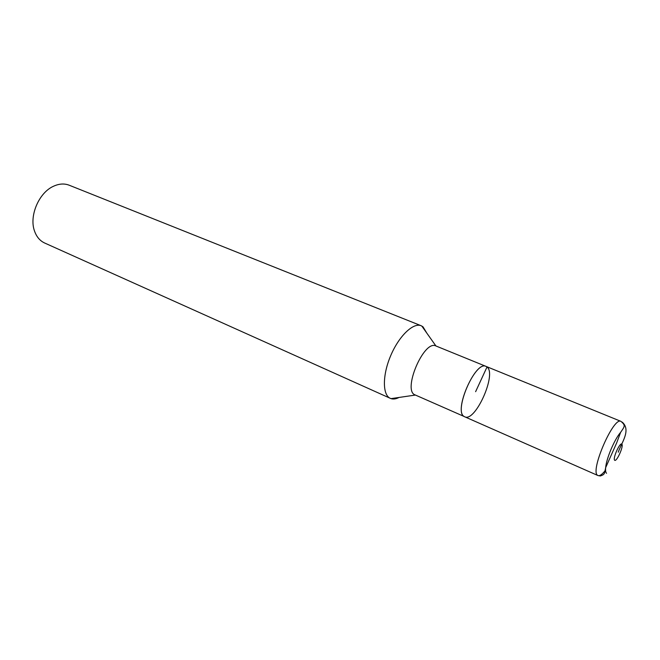 <?xml version="1.0" encoding="UTF-8"?>
<svg xmlns="http://www.w3.org/2000/svg" width="660" height="660" viewBox="0 0 660 660"><rect width="100%" height="100%" fill="white"/><g stroke="black" fill="none" stroke-linecap="round" stroke-linejoin="round"><path stroke-width="0.99" d="M426.517 332.607L423.01 326.824L421.179 325.743L69.184 185.212C64.325 183.34 59.111 183.678 53.534 186.236C38.882 192.621 28.933 216.084 34.526 231.049C36.564 236.841 39.938 240.826 44.666 243.02L391 398.632C393.335 399.391 396.008 399.003 399.011 397.46M421.179 325.743C413.284 322.327 398.962 336.031 390.695 355.674C382.322 375.268 382.421 395.092 390.365 398.384M487.022 366.985L486.057 366.399C475.101 360.203 452.628 413.201 464.689 416.773C475.233 422.639 497.046 373.915 487.022 366.985L475.612 391.685M421.789 326.024L435.93 345.972C423.926 339.405 402.097 390.868 415.165 394.936L464.17 416.493C453.214 411.197 475.481 360.302 486.057 366.399L435.93 345.972M618.263 452.191C621.291 443.017 631.397 430.279 622.264 422.144M486.057 366.399L620.961 421.369C613.536 416.402 589.735 471.372 597.613 475.324L597.976 475.546C599.75 476.182 602.275 474.383 605.558 470.143M606.557 473.278C605.674 472.519 605.368 470.646 605.657 467.659C606.391 458.395 614.468 439.354 620.614 432.374L616.654 442.926L605.657 467.659C604.271 474.474 604.783 474.284 600.352 475.976L597.976 475.546L464.689 416.773M614.641 460.251C616.663 462.148 623.881 446.044 621.868 444.13C619.921 442.018 612.529 458.486 614.641 460.251M415.421 395.051L391 398.632M620.961 421.369C625.746 425.518 624.814 426.212 620.623 432.366"/></g></svg>
